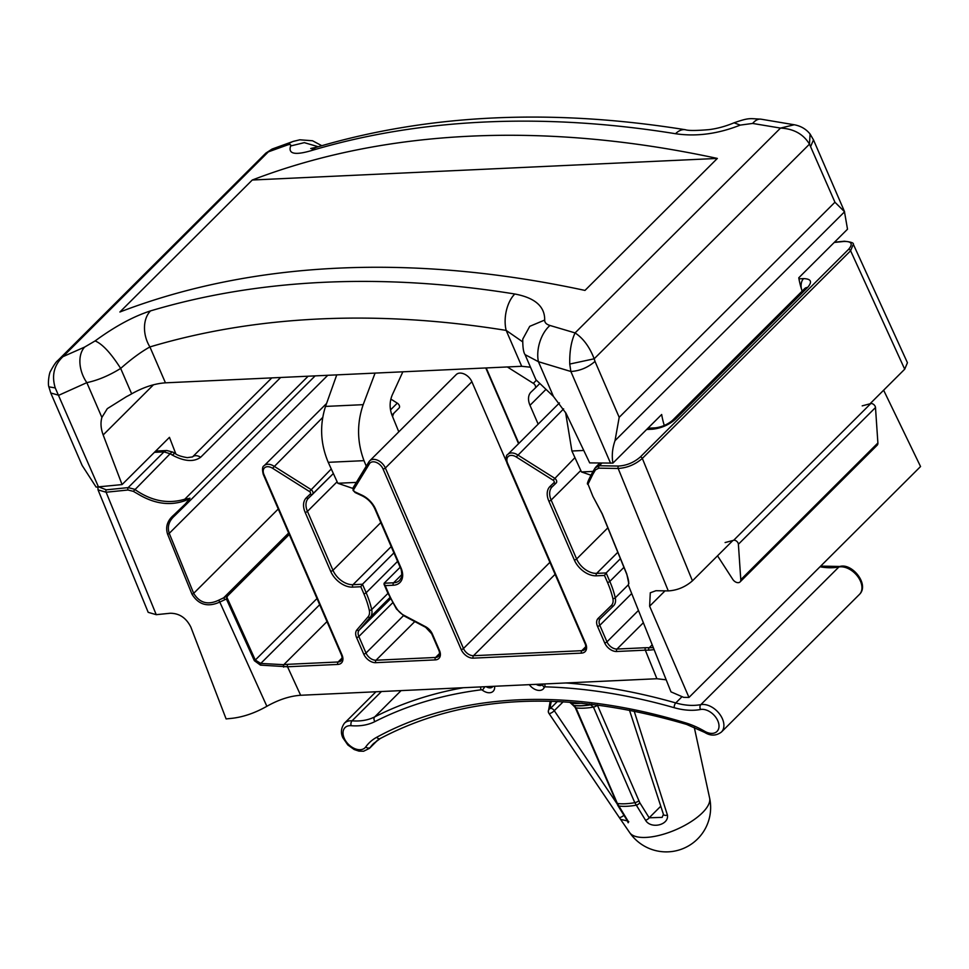<?xml version="1.0" encoding="UTF-8"?>
<svg xmlns="http://www.w3.org/2000/svg" width="969" height="969" viewBox="0 0 969 969"><rect width="100%" height="100%" fill="white"/><g stroke="black" fill="none" stroke-linecap="round" stroke-linejoin="round"><path stroke-width="1.45" d="M570.693 702.246L575.998 707.891L617.362 803.483L628.009 821.034L620.56 819.35L619.155 817.303A3.549 1.126 145.5 0 1 619.143 817.291L620.548 819.338M620.56 819.35L629.741 832.698A43.653 16.873 -23.4 0 0 645.923 837.422A43.653 16.873 -23.4 0 0 702.489 812.688A43.653 16.873 -23.4 0 0 709.635 798.129L694.24 727.186M666.175 679.814L656.897 678.736L645.318 650.163L616.684 651.495A10.647 7.013 45.1 0 1 604.668 642.859L597.51 626.325A10.647 7.013 45.1 0 1 598.152 618.379L611.354 605.48A12.427 8.188 -134.9 0 0 612.856 598.503A86.956 57.28 -134.9 0 0 607.515 582.43L604.486 575.441L596.371 575.816A19.525 12.863 45.1 0 1 574.326 559.985L548.829 501.058A19.525 12.863 45.1 0 1 550.077 486.402L553.989 482.683A1.781 1.175 -134.9 0 0 554.111 481.351A1.781 1.175 -134.9 0 0 553.129 480.224L516.235 456.956A8.878 5.85 -134.9 0 0 508.568 456.242A8.878 5.85 -134.9 0 0 507.599 463.23L585.712 643.731A10.647 7.013 45.1 0 1 581.485 653.118L473.187 658.145A10.647 7.013 45.1 0 1 461.171 649.509L383.058 469.008A8.878 5.85 -134.9 0 0 376.202 462.383A8.878 5.85 -134.9 0 0 369.443 463.763L353.746 489.478A1.781 1.175 -134.9 0 0 353.758 490.653A1.781 1.175 -134.9 0 0 354.993 491.913L361.909 495.135A19.525 12.863 45.1 0 1 375.548 509.1L401.045 568.028A19.525 12.863 45.1 0 1 393.305 585.24L385.19 585.615L388.218 592.616A86.956 57.28 -134.9 0 0 396.999 608.968A12.427 8.188 -134.9 0 0 403.722 615.17L425.524 626.677A10.647 7.013 45.1 0 1 432.356 633.992L439.514 650.514A10.647 7.013 45.1 0 1 435.287 659.901L375.73 662.675A10.647 7.013 45.1 0 1 363.702 654.039L356.556 637.517A10.647 7.013 45.1 0 1 356.907 629.862L368.087 616.829A12.427 8.188 -134.9 0 0 369.286 610.252A86.956 57.28 -134.9 0 0 363.847 593.743L360.819 586.742L352.704 587.129A19.525 12.863 45.1 0 1 330.659 571.286L305.162 512.371A19.525 12.863 45.1 0 1 306.41 497.715L310.322 493.996A1.781 1.175 -134.9 0 0 310.443 492.664A1.781 1.175 -134.9 0 0 309.462 491.525L272.555 468.257A8.878 5.85 -134.9 0 0 264.888 467.542A8.878 5.85 -134.9 0 0 263.931 474.531L342.045 655.044A10.647 7.013 45.1 0 1 337.818 664.431L287.527 666.769L300.644 695.27C289.852 696.008 278.587 699.691 266.863 706.292C255.113 712.954 243.522 716.963 232.1 718.308L226.104 718.913L190.845 627.076C186.193 617.883 179.326 613.268 170.229 613.256L156.239 614.673L148.184 612.335L98.051 489.902L106.105 492.228L156.239 614.673M399.058 408.034L391.961 415.107L399.022 408.058A3.549 2.338 -134.9 0 0 399.058 408.034A3.549 2.338 -134.9 0 0 399.252 405.393A3.549 2.338 -134.9 0 0 397.29 403.14L390.834 399.071M154.422 452.329L163.991 451.881A8.878 5.729 87.3 0 1 166.838 450.524L172.906 452.135A8.878 2.083 121.5 0 0 170.132 453.746L163.991 451.881L128.162 487.613L134.521 489.248C151.031 500.937 167.758 504.268 184.74 499.241L189.851 498.357L185.685 504.946L174.541 515.883C168.885 520.995 167.116 526.809 169.248 533.35L193.679 593.331C199.638 603.021 207.984 605.322 218.703 600.199L227.654 595.911L226.903 597.34L255.295 660.046L260.77 663.438L283.784 664.686L326.989 621.601M507.332 366.96L533.313 383.336A3.549 2.338 45.1 0 1 535.276 385.601A3.549 2.338 45.1 0 1 535.07 388.242A3.549 2.338 45.1 0 1 535.045 388.266L531.133 391.985A17.745 11.689 -134.9 0 0 531 392.106A17.745 11.689 -134.9 0 0 529.995 405.308L538.158 424.156M634.15 711.076L667.423 815.05C669.167 825.128 650.732 829.367 645.536 820.222L634.804 802.671L593.44 707.079L589.552 703.991M732.891 540.496L692.435 580.831C685.337 586.984 677.283 590.351 668.295 590.908L655.928 590.715L650.284 592.786L649.63 606.194L688.971 697.438L920.55 466.537L883.631 390.204M688.971 697.438L683.666 697.353L670.996 691.866L628.409 585.288L628.675 582.09M300.644 695.27L656.897 678.736M597.292 704.923L639.806 802.756L649.169 817.788L662.142 817.376L663.426 814.335A3.549 1.938 -18.5 0 0 663.426 814.348A3.549 1.938 -18.5 0 0 667.423 815.05M802.647 290.615L802.005 290.639A8.878 5.729 -92.7 0 1 801.86 290.276M595.184 467.87L595.027 468.075A1.781 1.381 -149.4 0 1 595.184 467.87L599.254 465.75L601.943 463.073M602.343 514.018A1.781 0.654 157.8 0 1 602.149 513.849L592.919 496.419L602.343 514.018L626.786 574.011L628.711 583.096M592.798 474.398L588.013 484.149C586.39 484.803 587.977 480.697 592.798 471.842L595.027 468.075A1.781 1.381 -149.4 0 0 595.475 469.88L592.798 474.398M668.295 590.908L618.161 468.463L598.83 468.16L595.475 469.88M652.198 644.821L649.291 647.716L653.324 647.643M471.879 381.738A10.647 7.013 -134.9 0 0 464.369 374.082A10.647 7.013 -134.9 0 0 456.229 374.579L369.722 460.832A10.647 7.013 45.1 0 1 377.849 460.348A10.647 7.013 45.1 0 1 385.359 468.003L471.879 381.738L506.387 461.486M620.414 558.701L606.146 572.933L609.816 581.424A88.724 58.443 45.1 0 1 615.267 597.825L628.287 584.84M289.283 534.464L227.654 595.911M392.627 416.755A17.745 11.689 45.1 0 1 394.068 413M393.923 552.887L362.467 584.234L366.149 592.737A88.724 58.443 45.1 0 1 371.696 609.586L387.963 593.367M400.149 567.265L384.124 583.229L393.608 582.793A17.745 11.689 -134.9 0 0 399.64 580.334L401.36 577.5C402.159 578.13 401.735 569.057 400.367 567.786A1.781 0.69 156.6 0 0 401.045 568.028M486.208 367.941L518.863 443.402M98.862 486.935L106.299 489.829L128.162 487.613A1.781 1.042 84.2 0 0 127.969 490.011L106.105 492.228A1.781 1.042 84.2 0 1 106.299 489.829M598.83 468.16A1.781 1.248 -89.1 0 1 599.254 465.75L618.597 466.053C626.664 465.556 633.908 462.528 640.315 456.98L848.59 249.324C853.229 243.861 851.642 241.245 843.829 241.475L834.224 242.456M834.466 242.214L844.302 241.22C850.939 241.923 853.943 242.94 853.314 244.261L907.432 362.721L904.707 369.201L869.992 403.807M266.863 706.292L219.793 602.064C207.838 607.454 198.572 604.826 191.983 594.191L167.601 534.198C165.299 527.003 167.31 520.656 173.657 515.157L185.515 503.807L189.924 498.175L185.491 500.513C170.956 505.83 155.9 504.122 140.323 495.389L133.31 491.331L127.969 490.011M801.545 289.271A8.878 5.729 -92.7 0 1 803.567 278.612C811.126 278.842 812.482 281.773 807.637 287.418A8.878 5.85 45.1 0 0 804.633 288.641L672.486 420.389A8.878 5.85 45.1 0 1 675.502 419.165C668.949 424.882 661.282 428.237 652.525 429.206A8.878 5.729 -92.7 0 1 655.359 427.862L647.922 428.201M280.671 377.474L200.668 457.247A8.878 5.85 -134.9 0 0 192.54 456.908L187.283 457.647C181.239 456.605 177.218 455.236 175.207 453.54L175.207 453.54A8.878 2.083 121.5 0 0 172.434 455.151L170.132 453.746L133.31 491.331M648.818 650.163L645.318 650.163A1.781 1.151 -92.7 0 1 645.608 647.716L649.291 647.716A1.781 1.296 -86.9 0 0 648.818 650.163L654.123 649.642M283.675 667.108A1.781 0.981 -97.4 0 1 283.784 664.686L287.829 664.322A1.781 1.151 -92.7 0 0 287.527 666.769L260.443 665.122L254.35 660.688L226.383 598.987L219.793 602.064L218.703 600.199M853.314 244.261L850.6 250.765L642.326 458.422C635.216 464.551 627.161 467.894 618.161 468.463A1.781 1.248 -89.1 0 1 618.597 466.053M604.486 575.441L606.146 572.933L596.662 573.369L617.798 552.294M385.19 585.615L384.124 583.229L384.039 584.307L387.527 592.374L396.454 608.992L403.843 615.799L425.645 627.306L431.677 633.75L438.824 650.284C439.781 652.525 439.708 654.511 438.594 656.231A8.878 5.85 -134.9 0 1 435.578 657.466L376.02 660.228L414.793 621.577M360.819 586.742L362.467 584.234L352.995 584.682L391.197 546.589M260.443 665.122L260.77 663.438L319.673 604.704M226.383 598.987L226.903 597.34M224.869 599.714L223.766 597.703L288.653 533.011M173.657 515.157L174.541 515.883L185.697 504.934A1.781 0.763 45.4 0 1 185.685 504.946M185.515 503.807A1.781 0.763 45.4 0 1 185.697 504.934L315.143 375.875L185.854 504.788M308.142 376.202L184.74 499.241A1.781 1.017 62.3 0 1 185.491 500.513M557.417 701.483L550.537 708.339A3.549 2.338 45.1 0 1 554.268 710.677L616.538 803.01A3.549 1.369 -23.4 0 0 617.362 803.483A51.466 19.889 -23.4 0 0 634.804 802.671A3.549 1.369 156.6 0 0 638.753 800.733M623.915 815.256A3.549 1.126 145.5 0 1 619.155 817.303L548.89 713.305A3.549 1.078 146.3 0 1 548.829 713.123M628.772 821.567L628.154 822.778L627.209 820.549A3.549 1.781 -31.9 0 0 628.009 821.034M573.382 705.408A3.549 2.641 -72.7 0 0 573.587 705.493L573.587 705.493A3.549 2.641 -72.7 0 0 573.89 705.553A53.077 20.506 -23.4 0 0 581.775 705.795A53.077 20.506 -23.4 0 0 590.933 704.766A3.549 2.641 107.3 0 0 591.962 704.269M597.388 705.141A3.549 1.369 156.6 0 1 593.44 707.079A51.466 19.889 156.6 0 1 575.998 707.891A3.549 1.369 -23.4 0 1 575.186 707.431L573.176 705.359A3.549 2.641 -72.7 0 0 573.478 705.432A53.537 20.688 156.6 0 0 581.364 705.662A53.537 20.688 156.6 0 0 590.509 704.633A3.549 2.641 107.3 0 0 591.453 704.209M660.725 806.269L649.169 817.788A3.549 1.781 148.1 0 1 645.536 820.222M530.491 367.203L521.697 366.294L506.169 330.405A26.623 14.814 -80.8 0 1 514.793 293.995C534.949 297.786 544.917 306.47 544.687 320.061C544.614 322.592 546.383 324.397 549.992 325.475L575.077 332.912L780.505 128.09L752.634 123.438L740.231 125.11C717.968 133.928 696.408 136.811 675.538 133.722A26.623 14.814 -80.8 0 1 685.325 129.725A26.623 14.814 -80.8 0 1 685.337 129.725A26.623 14.814 -80.8 0 1 685.349 129.725C688.341 130.754 696.299 130.718 709.187 129.616C717.363 128.574 725.648 126.297 734.054 122.809L740.231 125.11M153.49 384.778L103.174 434.948C100.812 428.625 100.388 422.787 101.89 417.433L107.305 408.652L126.491 396.636A39.354 15.213 156.6 0 0 131.663 393.838C143.376 387.237 154.64 383.567 165.445 382.828L521.697 366.294M522.57 341.778L506.169 330.405A1183.064 779.27 -134.9 0 0 149.916 346.938C141.147 351.795 131.396 358.954 120.665 368.426L120.665 368.426C109.085 375.584 97.808 380.332 86.835 382.646L58.806 395.255L50.763 392.978L82.123 465.411L96.113 487.08L122.07 484.585L103.174 434.948M175.825 453.904L169.454 437.346L122.07 484.585M553.469 396.478L566.126 413.46L589.685 462.891L612.929 463.097C611.633 455.939 612.323 448.465 615.012 440.677L619.191 417.324L595.002 361.413C587.88 367.578 579.837 370.933 570.862 371.49L538.413 361.691L525.053 354.63L535.905 379.715L553.469 396.478L538.413 361.691A26.623 15.468 -74.1 0 1 549.992 325.475M612.929 463.097L661.67 414.502A88.724 58.443 -134.9 0 0 664.286 425.5M802.138 291.124A88.724 58.443 -134.9 0 1 798.771 277.8L847.512 229.205L844.399 211.29M615.012 440.677L844.58 211.775L834.939 202.23L809.478 144.139L810.084 134.049C806.111 129.083 800.83 125.982 794.241 124.759L780.505 128.09C793.696 128.744 803.349 134.085 809.478 144.139L594.191 358.796C589.552 346.878 583.181 338.254 575.077 332.912C571.25 341.088 569.469 351.456 569.748 364.053L594.191 358.796L595.002 361.413M717.532 555.818L732.77 579.365A5.33 3.513 -134.9 0 0 740.05 581.945A5.33 3.513 -134.9 0 0 740.788 579.692L738.39 544.251A3.549 2.338 -134.9 0 0 736.682 541.247A3.549 2.338 -134.9 0 0 733.642 540.302L725.103 542.555M844.387 211.29L813.488 139.887L810.738 146.307M740.05 581.945L877.151 445.243A5.33 3.513 -134.9 0 0 877.89 442.99L875.491 407.549A3.549 2.338 -134.9 0 0 873.784 404.558A3.549 2.338 -134.9 0 0 870.743 403.601L862.204 405.866M375.076 373.089L363.181 404.667C356.786 423.405 357.064 442.058 363.993 460.663L366.258 466.198M398.792 431.847L391.936 415.047C389.453 408.252 389.538 401.602 392.191 395.098L402.85 371.805M336.752 374.87L325.523 406.423C319.552 425.125 320.448 443.766 328.237 462.322L337.806 483.265L352.849 488.412M356.35 482.405L337.806 483.265M565.545 412.273L571.904 451.009L581.473 471.951L590.872 475.173M593.04 471.418L581.473 471.951M584.973 290.421A1209.675 796.809 -134.9 0 0 119.89 312.006L252.267 180.016A1209.675 796.809 45.1 0 1 717.351 158.431L584.973 290.421M675.538 133.722A1209.675 796.809 -134.9 0 0 311.279 150.631C294.842 155.44 287.963 153.889 290.639 145.968C291.16 144.442 290.034 144.139 287.272 145.035L268.365 151.854L62.937 356.677L84.642 347.072L95.107 340.931C114.911 326.432 133.383 316.415 150.534 310.904A1209.675 796.809 45.1 0 1 514.793 293.995M734.042 122.809C749.57 117.382 749.521 118.654 760.98 119.175L760.98 119.175A26.623 12.512 98.7 0 0 752.634 123.438M311.279 150.631A26.623 18.883 -106.6 0 1 317.226 147.034L310.71 148.511M760.98 119.175L794.241 124.759M290.639 145.968L304.327 142.649L318.232 146.731M287.272 145.035A26.623 20.64 -108.6 0 1 293.316 141.377L299.833 139.802L312.527 140.759L321.769 145.689M272.047 149.081L265.869 153.102L272.059 149.069L293.316 141.377M610.555 463.206L570.862 371.49L569.748 364.053M57.837 360.516C56.202 361.631 53.804 365.143 50.618 371.054C49.189 372.641 47.651 383.421 48.85 386.825L55.245 387.927C51.49 375.5 54.058 365.083 62.937 356.677L57.837 360.516L265.881 153.09M522.751 339.126L529.74 326.335L544.687 320.061M55.245 387.927L98.487 486.971M84.642 347.072A26.623 17.672 67 0 0 86.835 382.646L101.89 417.433M165.445 382.828L149.916 346.938A26.623 18.883 -106.6 0 1 150.534 310.904M95.107 340.931C102.339 343.91 110.866 353.067 120.665 368.426L131.663 393.838M252.267 180.016L717.351 158.431M494.602 686.27A10.647 7.013 45.1 0 1 482.453 690.219A1.781 1.175 -134.9 0 0 481.169 689.807A607.357 400.052 -134.9 0 0 374.918 721.59A74.528 49.092 45.1 0 1 351.141 725.696A14.196 9.351 -134.9 0 0 344.201 738.196A14.196 9.351 -134.9 0 0 354.872 748.686A14.196 9.351 -134.9 0 0 365.713 746.966A74.528 49.092 45.1 0 1 376.711 737.276A592.265 390.119 45.1 0 1 685.822 722.935A74.528 49.092 45.1 0 1 704.608 731.244A14.196 9.351 -134.9 0 0 718.816 724.025A14.196 9.351 -134.9 0 0 700.563 709.49A74.528 49.092 45.1 0 1 674.23 707.709A607.357 400.052 -134.9 0 0 545.196 686.839A1.781 1.175 -134.9 0 0 544.312 687.348A10.647 7.013 45.1 0 1 529.292 684.659M377.377 740.328L370.279 747.402A17.745 11.689 45.1 0 1 369.455 748.371L363.581 751.241L358.918 751.12L354.182 749.534L347.835 744.967L342.832 737.724C340.543 732.855 341.064 728.022 344.395 723.237A17.745 11.689 45.1 0 1 352.062 720.815L381.447 691.515M380.744 738.172A3.549 2.616 -118.6 0 1 380.296 738.511L373.586 743.514A70.979 46.754 -134.9 0 0 370.279 747.402A3.549 2.653 -144.4 0 1 365.713 746.966M536.208 684.332A7.098 4.675 -134.9 0 0 542.64 684.562L542.919 684.126A3.549 2.568 22.1 0 0 544.312 687.348M551.494 701.265A67.224 25.969 -23.4 0 0 550.537 708.339A3.549 3.258 172.3 0 0 548.539 712.603M563.207 701.762L554.268 710.677A3.549 1.078 146.3 0 1 550.937 713.075A3.549 1.078 146.3 0 1 548.89 713.305A3.549 3.549 0 0 1 548.321 711.815L550.198 701.229M573.176 705.359L570.256 702.707A3.549 1.429 -24.6 0 0 571.116 703.179A55.148 21.306 -23.4 0 0 579.159 703.397A55.148 21.306 -23.4 0 0 582.066 703.203M859.467 594.397A17.745 11.689 -134.9 0 0 860.472 581.206A17.745 11.689 -134.9 0 0 838.888 566.986L700.841 704.633A17.745 11.689 45.1 0 1 722.426 718.853A17.745 11.689 45.1 0 1 721.42 732.043L859.467 594.397C869.738 584.561 852.054 562.723 839.844 566.477A3.549 2.435 79.3 0 0 838.888 566.986A70.979 46.754 45.1 0 1 820.028 566.768M326.577 403.467L264.125 465.738A10.647 7.013 45.1 0 1 273.876 466.125L310.77 489.393A3.549 2.338 45.1 0 1 312.733 491.658A3.549 2.338 45.1 0 1 312.539 494.287A3.549 2.338 45.1 0 1 312.515 494.323A1.781 1.332 46.5 0 0 312.515 494.323A1.781 1.332 46.5 0 1 310.322 493.996M353.746 489.478A1.781 1.32 -148.6 0 1 353.322 487.419M559.464 402.91L507.792 454.425A10.647 7.013 45.1 0 1 517.543 454.824L554.45 478.092A3.549 2.338 45.1 0 1 556.412 480.345A3.549 2.338 45.1 0 1 556.206 482.986A3.549 2.338 45.1 0 1 556.182 483.01L556.158 483.022A1.781 1.332 46.5 0 0 556.182 483.01L556.206 482.986M553.989 482.683A1.781 1.332 46.5 0 0 556.158 483.022L552.269 486.729A1.781 1.332 46.5 0 0 552.269 486.729L556.158 483.022M306.41 497.715A1.781 1.332 46.5 0 0 308.578 498.054L333.36 473.526L312.563 494.263M535.07 388.242L539.2 384.124L535.094 388.206M639.806 802.756A3.549 1.781 148.1 0 1 636.112 805.203A51.175 19.78 156.6 0 1 626.713 806.293A51.175 19.78 156.6 0 1 618.682 806.002A3.549 1.781 -31.9 0 1 617.847 805.505L575.186 707.431M565.86 682.963A610.906 402.389 45.1 0 1 675.768 702.937L681.473 697.256M401.081 690.606L374.712 716.903A610.906 402.389 45.1 0 1 463.339 687.724M369.019 461.716A10.647 7.013 45.1 0 1 369.722 460.832L368.874 461.898A1.781 1.32 -148.6 0 1 369.019 461.716M536.245 380.417L533.313 383.336M545.62 389.732L529.995 405.308M563.631 408.87L516.235 456.956M574.944 457.659L553.129 480.224M580.794 470.474L551.131 500.052L576.628 558.98A17.745 11.689 -134.9 0 0 596.662 573.369A1.781 1.151 -92.7 0 0 596.371 575.816M552.233 486.765A17.745 11.689 -134.9 0 0 552.136 486.862A17.745 11.689 -134.9 0 0 551.131 500.052A1.781 0.69 -23.4 0 1 548.829 501.058M607.842 527.851L576.628 558.98A1.781 0.69 -23.4 0 1 574.326 559.985M623.939 567.349L609.816 581.424A1.781 0.69 -23.4 0 1 607.515 582.43M200.668 457.247C193.776 462.189 184.364 461.498 172.434 455.151M327.764 375.294L169.248 533.35A1.781 0.654 -22.2 0 1 167.601 534.198M278.26 508.991L193.679 593.331A1.781 0.654 -22.2 0 1 191.983 594.191M317.008 598.527L255.295 660.046A1.781 0.654 -24.4 0 1 254.35 660.688M322.653 417.494L272.555 468.257M397.29 403.14L390.495 409.923M331.277 468.96L309.462 491.525M312.478 494.347L308.602 498.042A1.781 1.332 46.5 0 1 308.578 498.054A17.745 11.689 -134.9 0 0 308.469 498.163A17.745 11.689 -134.9 0 0 307.452 511.366L332.961 570.281A17.745 11.689 -134.9 0 0 352.995 584.682A1.781 1.151 -92.7 0 0 352.704 587.129M337.127 481.775L307.452 511.366A1.781 0.69 -23.4 0 1 305.162 512.371M380.805 522.582L332.961 570.281A1.781 0.69 -23.4 0 1 330.659 571.286M397.593 561.378L366.149 592.737A1.781 0.69 -23.4 0 1 363.847 593.743M401.844 574.581L393.608 582.793A1.781 1.151 -92.7 0 0 393.305 585.24M287.829 664.322L338.12 661.984L342.105 658.012M439.575 653.494L435.578 657.466A1.781 1.151 -92.7 0 0 435.287 659.901M555.104 574.326L473.49 655.698L581.788 650.683L585.773 646.698M643.368 622.728L616.987 649.048L645.608 647.716M383.058 469.008A1.781 0.69 -23.4 0 0 385.359 468.003L463.473 648.503L549.908 562.323M518.56 443.705L485.772 367.954M581.485 653.118A1.781 1.151 -92.7 0 1 581.788 650.683A8.878 5.85 -134.9 0 0 584.804 649.448C585.906 647.728 585.991 645.742 585.034 643.501A1.781 0.69 156.6 0 0 585.712 643.731M461.171 649.509A1.781 0.69 -23.4 0 0 463.473 648.503A8.878 5.85 -134.9 0 0 473.49 655.698A1.781 1.151 -92.7 0 0 473.187 658.145M337.818 664.431A1.781 1.151 -92.7 0 1 338.12 661.984A8.878 5.85 -134.9 0 0 341.124 660.761C342.239 659.041 342.311 657.055 341.354 654.802A1.781 0.69 156.6 0 0 342.045 655.044M798.953 278.83L803.567 278.612M807.637 287.418L675.502 419.165M652.525 429.206L646.638 429.485M904.707 369.201L850.6 250.765A1.781 1.175 -134.9 0 0 848.59 249.324M640.315 456.98A1.781 1.175 -134.9 0 1 642.326 458.422L692.435 580.831M638.462 610.446L606.969 641.853A8.878 5.85 -134.9 0 0 616.987 649.048A1.781 1.151 -92.7 0 0 616.684 651.495M631.703 593.525L599.811 625.32L606.969 641.853A1.781 0.69 -23.4 0 1 604.668 642.859M613.522 605.819L600.344 618.694A8.878 5.85 -134.9 0 0 600.32 618.731A8.878 5.85 -134.9 0 0 599.811 625.32A1.781 0.69 -23.4 0 1 597.51 626.325M612.856 598.503A1.781 0.921 -13 0 0 615.267 597.825A14.196 9.351 45.1 0 1 613.583 605.758L613.631 605.71M403.516 615.618L366.003 653.033A8.878 5.85 -134.9 0 0 376.02 660.228A1.781 1.151 -92.7 0 0 375.73 662.675M392.699 602.754L358.845 636.5L366.003 653.033A1.781 0.69 -23.4 0 1 363.702 654.039M390.568 598.806L359.148 630.129A8.878 5.85 -134.9 0 0 358.845 636.5A1.781 0.69 -23.4 0 1 356.556 637.517M389.938 597.546L370.328 617.096L359.148 630.129A1.781 1.332 40.6 0 1 356.907 629.862M369.286 610.252A1.781 0.921 -12.6 0 0 371.696 609.586A14.196 9.351 45.1 0 1 370.328 617.096A1.781 1.332 40.6 0 1 368.087 616.829M665.013 590.86L649.63 606.194M602.149 513.849L626.58 573.842C628.348 578.868 629.014 582.224 628.566 583.895L628.893 583.399M598.152 618.379A1.781 1.332 45.7 0 0 600.344 618.694L613.534 605.807A1.781 1.332 45.7 0 1 611.354 605.48M550.077 486.402A1.781 1.332 46.5 0 0 552.245 486.753L552.136 486.862M507.599 463.23A1.781 0.69 156.6 0 1 506.92 462.988L585.034 643.501M369.443 463.763A1.781 1.32 -148.6 0 1 368.874 461.898L353.176 487.613L353.079 490.411L355.199 492.579L362.115 495.801C367.917 498.696 372.169 503.056 374.87 508.858L400.367 567.786M354.993 491.913A1.781 0.654 115 0 0 355.199 492.579M361.909 495.135A1.781 0.654 115 0 0 362.115 495.801M375.548 509.1A1.781 0.69 156.6 0 1 374.87 508.858M388.218 592.616A1.781 0.69 156.6 0 1 387.527 592.374M403.722 615.17L403.843 615.799M425.524 626.677L425.645 627.306M432.356 633.992A1.781 0.69 156.6 0 1 431.677 633.75M439.514 650.514A1.781 0.69 156.6 0 1 438.824 650.284M263.931 474.531A1.781 0.69 156.6 0 1 263.241 474.289L341.354 654.802M674.23 707.709A3.549 1.72 105.9 0 1 675.768 702.937A70.979 46.754 -134.9 0 0 700.841 704.633A3.549 2.435 79.3 0 0 700.563 709.49M351.141 725.696A3.549 2.12 94.6 0 1 352.062 720.815A70.979 46.754 -134.9 0 0 374.712 716.903A3.549 2.616 63 0 0 374.918 721.59M486.123 686.658A7.098 4.675 -134.9 0 0 492.555 686.888L492.87 686.355M545.002 683.932A3.549 2.192 91.7 0 0 545.196 686.839M721.42 732.043C716.164 735.968 710.604 736.089 704.705 732.431A3.549 0.993 -59.8 0 1 704.608 731.244M704.705 732.431L686.682 724.449A3.549 1.684 -73.1 0 1 685.822 722.935M686.682 724.449C566.95 689.25 464.829 693.937 380.296 738.511A3.549 2.616 -118.6 0 1 376.711 737.276M480.697 686.912A3.549 2.386 82.7 0 0 481.169 689.807M484.9 686.718L482.453 690.219M834.939 202.23L619.191 417.324M740.788 579.692L877.89 442.99M738.39 544.251L875.491 407.549M733.642 540.302L870.743 403.601M363.993 460.663L328.237 462.322M363.181 404.667L325.523 406.423M583.762 450.464L571.904 451.009M629.741 832.698A44.368 44.368 0 0 0 709.635 798.129M599.835 463.049L595.826 467.034M592.919 496.419L588.013 484.149M672.486 420.389C667.593 424.507 661.888 427.002 655.359 427.862M166.838 450.524L155.706 451.045M271.805 377.886L192.54 456.92M172.906 452.135L175.207 453.54M507.792 454.425C506.048 455.103 505.757 457.949 506.92 462.988M264.125 465.738C262.381 466.404 262.09 469.262 263.241 474.289M97.881 487.019L98.051 489.902M375.948 691.769L344.395 723.237M377.862 740.001L369.455 748.371M627.209 820.549L617.847 805.505M629.462 710.144L663.426 814.348M820.695 566.102L839.844 566.477M685.337 129.725C551.664 108.31 428.964 114.088 317.226 147.034M813.488 139.887L810.084 134.049M522.763 339.089C522.679 347.168 523.442 352.353 525.053 354.63M48.85 386.825L50.763 392.966"/></g></svg>
